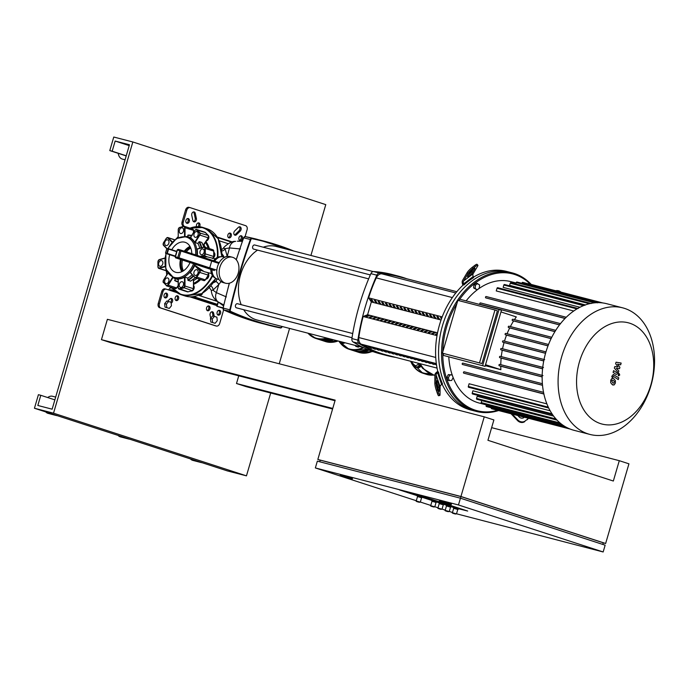 <?xml version="1.0" encoding="UTF-8"?>
<svg xmlns="http://www.w3.org/2000/svg" width="689" height="689" viewBox="0 0 689 689"><rect width="100%" height="100%" fill="white"/><g stroke="black" fill="none" stroke-linecap="round" stroke-linejoin="round"><path stroke-width="1.03" d="M221.901 253.638L223.598 256.041L223.339 256.911L224.709 257.264M221.927 255.498L223.598 256.041M214.434 280.931L216.148 281.491L213.168 282.843M216.906 278.924L216.148 281.491M232.408 257.247A13.427 9.629 104.5 0 0 219.886 267.272A13.427 9.629 104.5 0 0 225.691 283.248A13.427 9.629 104.5 0 0 238.213 273.223A13.427 9.629 104.5 0 0 232.408 257.247L230.023 256.627A13.427 9.629 104.5 0 0 217.5 266.652A13.427 9.629 104.5 0 0 223.305 282.628M180.673 250.029L211.351 259.994L211.721 261.002L209.74 267.788L208.845 268.46L214.374 270.527M218.956 279.501L217.586 279.148A11.489 8.234 -75.5 0 1 211.988 269.718M214.675 261.122A11.489 8.234 -75.5 0 1 223.331 256.902M175.402 256.868L175.411 256.833A0.887 0.637 104.5 0 0 175.764 257.875L206.192 267.754M219.36 262.707L180.656 250.021A0.887 0.611 108 0 1 180.974 251.02L179.777 250.667A0.887 0.637 -75.5 0 1 180.63 250.012L178.218 249.392A0.887 0.637 104.5 0 0 177.392 250.047L177.383 250.09M202.91 248.962A2.971 2.067 -72 0 0 200.094 251.235A2.971 2.067 -72 0 0 201.162 254.637A2.971 2.067 -72 0 0 201.248 254.654A2.971 2.067 -72 0 0 204.065 252.389A2.971 2.067 -72 0 0 202.997 248.987A2.971 2.067 -72 0 0 202.91 248.962M198.01 270.923A2.971 2.067 -72 0 0 196.925 269.743A2.971 2.067 -72 0 0 194.505 270.949A2.971 2.067 -72 0 0 194.005 274.213A2.971 2.067 -72 0 0 195.09 275.393A2.971 2.067 -72 0 0 197.51 274.188A2.971 2.067 -72 0 0 198.01 270.923M183.395 285.091A2.971 2.067 -72 0 0 182.309 281.749A2.971 2.067 -72 0 0 179.39 284.057A2.971 2.067 -72 0 0 180.475 287.399A2.971 2.067 -72 0 0 183.395 285.091M167.616 283.179A2.971 2.067 -72 0 0 168.951 280.242A2.971 2.067 -72 0 0 167.703 277.977A2.971 2.067 -72 0 0 165.954 278.416A2.971 2.067 -72 0 0 164.619 281.345A2.971 2.067 -72 0 0 165.868 283.618A2.971 2.067 -72 0 0 167.616 283.179M159.917 266.29A2.971 2.067 -72 0 0 162.733 264.025A2.971 2.067 -72 0 0 161.665 260.623A2.971 2.067 -72 0 0 161.588 260.597A2.971 2.067 -72 0 0 158.763 262.871A2.971 2.067 -72 0 0 159.831 266.273A2.971 2.067 -72 0 0 159.917 266.29M164.817 244.337A2.971 2.067 -72 0 0 165.903 245.508A2.971 2.067 -72 0 0 168.323 244.311A2.971 2.067 -72 0 0 168.831 241.038A2.971 2.067 -72 0 0 167.737 239.867A2.971 2.067 -72 0 0 165.326 241.064A2.971 2.067 -72 0 0 164.817 244.337M179.433 230.16A2.971 2.067 -72 0 0 180.527 233.502A2.971 2.067 -72 0 0 183.446 231.203A2.971 2.067 -72 0 0 182.361 227.861A2.971 2.067 -72 0 0 179.433 230.16M195.22 232.081A2.971 2.067 -72 0 0 193.876 235.009A2.971 2.067 -72 0 0 195.125 237.283A2.971 2.067 -72 0 0 196.873 236.844A2.971 2.067 -72 0 0 198.217 233.907A2.971 2.067 -72 0 0 196.959 231.633A2.971 2.067 -72 0 0 195.22 232.081M169.675 254.715A15.709 10.938 -72 0 0 175.48 272.215A15.709 10.938 -72 0 0 175.919 272.344A15.709 10.938 -72 0 0 190.043 262.509M191.809 253.647A15.709 10.938 -72 0 0 185.177 242.339A15.709 10.938 -72 0 0 184.738 242.209A15.709 10.938 -72 0 0 171.759 249.737M215.623 278.235A11.127 7.984 -75.5 0 1 210.817 269.321M213.573 260.743A11.127 7.984 -75.5 0 1 221.178 256.756M201.955 256.945L207.208 256.842L215.287 258.84M194.996 263.474L194.703 265.515A21.91 15.261 108 0 1 190.319 272.465L195.056 277.624A1.766 1.232 108 0 0 195.426 277.856A1.766 1.232 108 0 0 196.882 277.107L196.46 276.849L199.388 272.215L199.81 272.474L196.882 277.107L205.322 279.855L208.25 275.221A1.766 1.232 -72 0 0 208.25 272.835L208.095 272.672M204.177 271.655L194.884 265.299M191.645 235.509A24.21 16.863 108 0 0 188.054 235.087L187.804 236.672M203.772 247.075A24.21 16.863 -72 0 0 201.756 242.416L199.336 241.641L197.889 243.475A21.91 15.261 108 0 1 199.75 248.204M175.6 278.778L174.687 280.216A23.857 16.614 -72 0 0 178.184 281.594M178.184 279.596A21.91 15.261 108 0 1 177.659 279.45L174.162 278.313A21.91 15.261 108 0 0 174.782 278.494A0.887 0.637 -75.5 0 1 174.429 277.452A21.023 14.641 -72 0 0 193.583 263.663M192.171 274.696A21.91 15.261 108 0 1 187.77 278.08L188.011 280.397L190.629 281.06M200.215 256.377L203.755 255.378A1.412 0.982 -72 0 0 204.788 253.741L204.797 248.35A1.412 0.982 -72 0 0 203.763 247.299L197.132 249.16A21.91 15.261 108 0 1 197.33 255.438M194.686 242.166L195.194 242.588M199.422 234.82A1.412 0.982 -72 0 0 199.422 232.916L196.503 229.928A1.412 0.982 -72 0 0 195.047 230.341L190.345 237.774A21.91 15.261 108 0 1 194.729 242.252L199.422 234.82L199.844 235.087L195.116 242.58L197.889 243.475M185.065 277.219L184.411 277.305M178.279 279.071L178.27 287.64A1.412 0.982 -72 0 0 179.321 288.691L183.455 287.528A1.412 0.982 -72 0 0 184.488 285.892L184.497 277.245A21.91 15.261 108 0 1 178.296 278.993L178.27 287.787A1.766 1.232 108 0 0 179.019 289.104L187.46 291.843A1.766 1.232 -72 0 0 188.002 291.852L192.136 290.689A1.766 1.232 -72 0 0 193.428 288.639L193.437 279.923L192.842 279.725M190.414 272.37L190.448 272.801L190.414 272.37M181.775 271.716A15.709 10.938 108 0 1 180.492 259.409M184.273 251.201A15.709 10.938 108 0 1 189.983 246.438M203.186 245.198L208.285 237.826A1.766 1.232 -72 0 0 208.285 235.44L205.374 232.46A1.766 1.232 -72 0 0 205.003 232.227L196.563 229.48A1.766 1.232 108 0 1 196.925 229.713L199.844 232.701A1.766 1.232 108 0 1 199.844 235.087L208.285 237.826L208.362 235.483L199.422 232.916M187.77 278.08L184.996 277.185L184.988 285.901A1.766 1.232 108 0 1 183.696 287.942L179.562 289.104A1.766 1.232 108 0 1 179.019 289.104L178.175 287.718L178.184 279.019M413.167 493.41L467.685 511.057L458.719 508.766L467.176 510.868L415.57 494.108L399.577 489.896L413.167 493.41M399.586 489.974L417.052 495.649L399.586 489.974M445.99 505.046L444.026 504.408L445.99 505.046M438.755 502.694L436.792 502.057L438.755 502.694M431.521 500.343L422.314 497.355L431.521 500.343M453.241 507.345L451.261 506.759L453.241 507.345M420.307 502.16L421.59 497.751L422.469 497.277L417.827 495.856L417.043 495.684L417.525 496.562L416.234 500.972C415.717 501.222 416.767 501.661 419.386 502.298L416.966 501.514L420.307 502.16L416.234 500.972M421.59 497.751L417.525 496.562M422.469 497.277L422.667 496.597L418.025 495.176L417.241 495.012L417.043 495.684M434.776 506.863L436.059 502.453L436.938 501.971L432.296 500.55L431.512 500.386L431.994 501.265L430.703 505.674C430.186 505.924 431.236 506.363 433.855 507.001L434.776 506.863L430.703 505.674M436.059 502.453L431.994 501.265M436.938 501.971L437.136 501.299L432.494 499.878L431.71 499.706L431.512 500.386M456.48 513.908L457.772 509.498L458.641 509.025L453.999 507.604L453.216 507.44L453.698 508.318L452.406 512.719C451.889 512.969 452.94 513.408 455.558 514.046L453.138 513.262L456.48 513.908L452.406 512.719M457.772 509.498L453.698 508.31M458.641 509.025L458.84 508.344L454.197 506.923L453.414 506.759L453.216 507.44M449.245 511.557L450.528 507.156L451.407 506.673L446.765 505.252L445.981 505.089L446.463 505.967L445.172 510.368C444.655 510.618 445.705 511.066 448.324 511.694L445.904 510.911L449.245 511.557L445.172 510.368M450.528 507.156L446.463 505.959M451.407 506.673L451.605 505.993L446.963 504.572L446.179 504.408L445.981 505.089M442.011 509.214L443.294 504.804L444.172 504.322L439.53 502.901L438.747 502.737L439.229 503.616L437.937 508.017C437.42 508.267 438.471 508.715 441.089 509.352L438.669 508.56L442.011 509.214L437.937 508.017M443.294 504.804L439.229 503.616M444.172 504.322L444.371 503.642L439.728 502.221L438.945 502.057L438.747 502.737M101.438 339.66L335.181 400.137L317.827 459.468L460.941 496.493L484.238 416.828L107.389 319.317L101.438 339.66L111.084 342.786L335.009 400.731M238.747 375.824L236.499 383.515L246.145 386.65L332.58 409.016M491.627 427.654L619.29 460.683L628.936 463.818L605.64 543.492L603.219 542.863M236.499 383.515L332.753 408.422M619.29 460.683L613.339 481.025L487.933 440.297L493.884 419.954L484.238 416.828M320.213 460.235L317.827 459.468M460.941 496.493L605.64 543.492M451.235 504.624L439.246 501.127L451.235 504.624L451.433 503.952L445.404 501.988L445.206 502.669M439.246 501.127L439.444 500.447L445.404 501.988M602.763 544.413L603.245 542.786L460.95 496.58L320.23 460.166L319.756 461.785M460.476 498.199L460.95 496.58M603.159 551.967L605.14 545.188L460.441 498.19L458.461 504.968L603.159 551.967L456.514 513.787M416.302 500.731L315.355 467.943L458.461 504.968M452.484 512.478L449.28 511.436M445.24 510.127L442.045 509.085M438.006 507.776L434.811 506.734M430.771 505.425L420.342 502.04M340.263 475.513L340.461 474.833L346.429 476.383L352.458 478.338L352.26 479.019L340.263 475.513L352.26 479.019M346.429 476.383L346.231 477.055M460.441 498.19L317.336 461.156L315.355 467.943M215.114 323.296L217.259 320.652L216.897 317.19L214.391 316.38L212.6 315.915L210.455 318.559L210.817 322.013L215.114 323.296L210.817 322.013M214.391 316.38L212.246 319.024L210.455 318.559M212.246 319.024L212.608 322.478M169.287 308.414L171.44 305.77L171.079 302.307L168.572 301.498L166.781 301.033L164.637 303.677L164.998 307.139L169.287 308.414L164.998 307.139M168.572 301.498L166.428 304.142L164.637 303.677M166.428 304.142L166.781 307.595M373.093 351.648L371.948 351.605M355.136 345.387L355.825 346.369L356.962 345.861M359.598 346.541L358.237 347.153L355.825 346.369M340.53 341.606L341.227 342.597L342.355 342.08M344.991 342.76L343.639 343.372L341.227 342.597M417.026 367.633A5.297 3.695 -72 0 0 417.172 367.685A5.297 3.695 -72 0 0 417.319 367.728A5.297 3.695 -72 0 0 420.901 366.298M415.226 366.626A5.297 3.695 -72 0 0 416.449 367.452A5.297 3.695 -72 0 0 416.595 367.495A5.297 3.695 -72 0 0 420.471 365.721M420.273 365.454L417.853 364.714L414.296 366.324L412.125 363.232L412.556 361.751M420.264 365.497L416.707 367.108L414.296 366.324M418.283 363.232L417.853 364.714M193.575 231.478A3.178 2.213 108 0 1 193.91 231.935M207.932 235.052A3.178 2.213 108 0 1 208.405 235.535M208.733 236.249A3.178 2.213 108 0 1 207.423 240.418A3.178 2.213 108 0 1 206.45 240.917M213.831 252.312A3.178 2.213 108 0 1 214.89 254.801A3.178 2.213 108 0 1 213.495 257.729M208.698 274.36A3.178 2.213 108 0 1 208.216 277.538A3.178 2.213 108 0 1 205.933 279.079M193.523 285.375A3.178 2.213 108 0 1 194.031 288.536A3.178 2.213 108 0 1 190.999 291.034M178.175 286.745A3.178 2.213 108 0 1 178.167 286.753A3.178 2.213 108 0 1 177.194 287.253M205.959 241.693A25.088 17.475 108 0 1 209.318 248.591M200.663 279.562A25.088 17.475 108 0 1 193.523 284.393M205.425 242.537A24.382 16.984 108 0 1 208.181 248.221M199.595 279.209A24.382 16.984 108 0 1 193.531 283.36M183.403 270.829A14.581 10.154 108 0 1 182.447 260.046M186.323 251.864A14.581 10.154 108 0 1 190.775 248.118M182.663 271.268A14.581 10.154 108 0 1 181.241 259.658M185.117 251.476A14.581 10.154 108 0 1 190.44 247.325M613.899 383.17L614.364 381.577L613.391 380.474L612.185 380.164L611.754 380.819L612.693 382.86L613.899 383.17L612.693 382.86M613.391 380.474L612.185 380.164M615.406 380.672L613.899 378.769L611.918 378.407L610.747 380.164L610.669 382.662L612.194 384.574L614.166 384.927L615.346 383.153L615.406 380.672M613.933 374.704L612.065 375.875L611.78 376.849L612.728 377.469L613.503 376.461L618.291 379.579L618.791 377.865L613.081 374.42M612.917 376.805L613.503 376.461M618.688 375.824L619.73 375.023L619.299 373.739L618.257 374.54L618.722 375.832L618.24 375.703M616.319 374.42L618.179 373.24L618.843 370.966L616.328 368.271L619.514 368.667L619.911 367.332L617.542 364.128L620.643 364.825L621.159 363.06L616.061 362.199L615.621 363.697L618.024 366.961L614.786 366.565L614.347 368.064L617.482 371.776L617.327 372.31L616.741 372.654L613.598 370.622L613.089 372.336L616.19 374.454M617.327 372.31L616.741 372.654M449.28 380.578L447.755 380.182L446.825 377.451L448.289 374.618L452.199 374.902L453.129 377.624L451.665 380.466L449.28 380.578L448.35 377.848L449.814 375.014L452.199 374.902M446.825 377.451L448.35 377.848M448.289 374.618L449.814 375.014M477.072 289.854L473.627 287.95L473.937 284.738L476.159 283.033L479.604 284.945L479.294 288.157L477.072 289.854L475.16 288.346L475.462 285.134L477.684 283.429M473.937 284.738L475.462 285.134M473.627 287.95L475.16 288.346M442.097 384.126A71.561 51.305 104.5 0 0 468.305 409.275A71.561 51.305 104.5 0 0 470.449 409.903L476.418 411.445A71.561 51.305 104.5 0 0 498.586 410.549M471.285 410.041A71.561 51.305 104.5 0 0 473.429 410.67A71.561 51.305 104.5 0 1 471.285 410.041A71.561 51.305 104.5 0 1 442.097 327.034A71.561 51.305 104.5 0 1 509.283 272.112A71.561 51.305 104.5 0 0 442.097 327.034A71.561 51.305 104.5 0 0 471.285 410.041M560.949 292.119A5.297 4.616 -179.5 0 0 555.635 290.741M557.479 291.223A5.297 4.616 0.5 0 1 559.477 291.74M531.219 284.428A71.561 51.305 104.5 0 0 514.416 273.516A71.561 51.305 104.5 0 0 512.263 272.887L506.303 271.345A71.561 51.305 104.5 0 0 473.403 277.193M463.921 284.996L463.559 283.92L473.179 276.547L473.55 277.624A71.561 51.305 104.5 0 0 463.921 284.996L463.327 284.841A71.561 51.305 104.5 0 0 437.877 371.862L438.471 372.017A71.561 51.305 104.5 0 0 442.493 383.825L441.615 384.496L437.601 372.689A5.297 2.498 -18.8 0 0 436.094 374.919L436.025 382.912L434.828 383.222A5.297 0.758 75.6 0 0 436.309 390.258L437.506 389.948A5.297 0.758 -104.4 0 1 436.025 382.912M473.179 276.547A5.297 2.722 52.5 0 1 473.162 273.688L463.542 281.06A5.297 2.722 -127.5 0 0 463.559 283.92M463.542 281.06L468.029 273.481A5.297 0.922 -43.5 0 1 473.102 268.236L472.249 267.341A5.297 0.922 136.5 0 0 467.176 272.586L468.029 273.481M462.913 285.229L462.569 284.221A7.071 3.634 52.5 0 1 462.552 280.414L467.176 272.586M467.753 276.16L469.941 272.456A3.531 0.611 -43.5 0 1 472.637 269.528A3.531 0.611 -43.5 0 1 474.91 268.185A3.531 0.611 -43.5 0 1 474.755 268.77L472.568 272.474A3.531 0.611 -43.5 0 1 469.872 275.402A3.531 0.611 -43.5 0 1 467.598 276.754A3.531 0.611 -43.5 0 1 467.753 276.16M468.451 274.989A3.531 0.611 136.5 0 0 471.724 271.578L473.214 269.046M472.249 267.341L474.661 265.498L475.505 266.393A5.297 0.922 -43.5 0 1 477.882 265.222A5.297 0.922 -43.5 0 1 477.649 266.1L473.162 273.688M477.882 265.222L477.038 264.326A5.297 0.922 136.5 0 0 474.661 265.498M475.505 266.393L473.102 268.236M434.828 383.222L434.897 374.971A7.071 3.333 161.2 0 1 436.904 372L437.756 371.354M524.303 417.198A3.531 2.971 -149.4 0 1 519.101 416.897L517.784 415.51M527.163 419.765A5.297 4.453 30.6 0 0 528.127 418.679L528.377 418.257A5.297 4.453 -149.4 0 1 527.507 419.179L525.096 421.022A5.297 4.453 -149.4 0 1 517.895 420.006L517.551 420.583A5.297 4.453 30.6 0 0 524.751 421.608M511.083 413.779L517.551 420.583M512.271 414.089L517.895 420.006M525.096 421.022L527.507 419.179M436.094 374.919L440.107 386.718A5.297 2.498 161.2 0 1 441.615 384.496M440.107 386.718L440.038 394.719A5.297 0.758 -104.4 0 1 439.849 395.426A5.297 0.758 -104.4 0 1 438.514 392.902L437.317 393.212A5.297 0.758 75.6 0 0 438.652 395.736L439.849 395.426M439.082 386.994L439.048 390.896A3.531 0.508 -104.4 0 1 438.919 391.369A3.531 0.508 -104.4 0 1 437.782 388.906A3.531 0.508 -104.4 0 1 437.033 384.996L437.067 381.095A3.531 0.508 -104.4 0 1 437.196 380.621A3.531 0.508 -104.4 0 1 438.333 383.084A3.531 0.508 -104.4 0 1 439.082 386.994L437.885 387.304A3.531 0.508 75.6 0 0 437.05 383.11M437.868 389.19L437.885 387.304M437.317 393.212L436.309 390.258M437.601 372.689L438.471 372.017M437.506 389.948L438.514 392.902M589.939 434.432L574.015 430.306A65.377 46.869 -75.5 0 1 572.051 429.738A65.377 46.869 -75.5 0 1 545.378 353.896A65.377 46.869 -75.5 0 1 606.768 303.728L622.692 307.845A65.377 46.869 -75.5 0 1 624.656 308.422A65.377 46.869 -75.5 0 1 651.329 384.255A65.377 46.869 -75.5 0 1 589.939 434.432A65.377 46.869 -75.5 0 1 587.975 433.855A65.377 46.869 -75.5 0 1 561.311 358.022A65.377 46.869 -75.5 0 1 622.692 307.845M600.472 423.597A52.304 37.499 -75.5 0 1 579.449 361.828A52.304 37.499 -75.5 0 1 629.815 323.244A52.304 37.499 -75.5 0 1 650.838 385.013A52.304 37.499 -75.5 0 1 600.472 423.597M516.147 283.015L510.652 281.594A62.725 44.966 104.5 0 0 466.126 300.86M448.789 356.962A62.725 44.966 104.5 0 0 452.173 374.894M452.811 376.676A62.725 44.966 104.5 0 0 477.339 402.497A62.725 44.966 104.5 0 0 479.225 403.048L486.374 404.891M560.071 422.986L481.189 402.574L481.749 400.645L557.031 420.126M555.98 418.981L476.538 398.431L477.15 396.321L553.637 416.113M551.992 413.779L472.223 393.135L472.904 390.792L550.158 410.782M548.298 407.156L468.313 386.46L469.106 383.756L546.885 403.875M543.897 394.013L463.783 373.162A0.706 0.508 -75.5 0 1 464.179 371.802L543.543 392.342L464.179 371.802M542.527 385.315L462.474 364.49A0.706 0.508 -75.5 0 1 462.87 363.137L542.389 383.713L462.844 363.129M542.148 376.943L500.782 366.238A62.725 44.966 104.5 0 0 500.877 369.709L485.254 365.661M500.963 311.936L516.311 316.923A62.725 44.966 104.5 0 0 514.433 319.644M559.502 324.907L480.078 304.28A0.706 0.508 104.5 0 1 480.474 302.927L560.501 323.632L480.457 302.919M565.023 318.473L485.797 297.898A0.706 0.508 104.5 0 1 486.167 296.537A0.706 0.508 104.5 0 0 486.167 296.537L566.246 317.259L486.167 296.537M573.756 310.997L496.244 290.939L497.036 288.235A0.706 0.508 -75.5 0 1 497.691 287.709L578.157 308.526M579.966 307.26L503.151 287.382L503.831 285.031A0.706 0.508 -75.5 0 1 504.494 284.505L584.952 305.322M585.374 304.926L509.61 285.324L510.23 283.222A0.706 0.508 -75.5 0 1 510.885 282.697L591.343 303.513M485.056 366.341L443.122 355.335L485.056 366.341L501.48 310.171L459.546 299.164L459.098 300.705M481.947 363.559L497.38 310.773L494.969 309.99L457.832 300.378L442.398 353.164L481.947 363.559L442.398 353.164M485.53 364.722L500.877 369.709M542.174 375.393L499.68 364.395A0.706 0.508 104.5 0 0 499.284 365.756L500.782 366.238M542.751 367.332L500.171 356.316A0.706 0.508 104.5 0 0 499.775 357.669L501.144 358.116A62.725 44.966 104.5 0 0 500.791 364.688M544.026 359.503L501.377 348.47A0.706 0.508 104.5 0 0 500.972 349.823L502.255 350.236A62.725 44.966 104.5 0 0 501.299 356.609M503.228 340.831L545.964 351.89L503.246 340.831A0.706 0.508 104.5 0 0 502.849 342.192L504.055 342.579A62.725 44.966 104.5 0 0 502.548 348.772M505.752 333.407L548.539 344.483L505.778 333.416A0.706 0.508 104.5 0 0 505.381 334.768L506.536 335.147A62.725 44.966 104.5 0 0 504.477 341.15M508.947 326.207L551.786 337.291L508.973 326.207A0.706 0.508 104.5 0 0 508.577 327.568L509.696 327.93A62.725 44.966 104.5 0 0 507.087 333.752M512.866 319.231L555.739 330.332L512.883 319.24A0.706 0.508 104.5 0 0 512.487 320.6L513.598 320.953A62.725 44.966 104.5 0 0 510.385 326.577M479.535 362.776L494.969 309.99M499.069 309.387L482.644 365.558M443.638 353.569L443.122 355.335M551.105 338.643L509.696 327.93M547.996 345.878L506.536 335.147M545.542 353.319L504.055 342.579M543.733 360.967L502.255 350.236M542.587 368.839L501.144 358.116M554.921 331.65L513.598 320.953M486.434 404.693L486.133 405.718A0.706 0.508 104.5 0 0 486.434 406.553L566.143 427.18M468.313 386.46A0.706 0.508 104.5 0 0 468.615 387.296L548.711 408.026M472.223 393.135A0.706 0.508 104.5 0 0 472.525 393.979L552.612 414.7M476.538 398.431A0.706 0.508 104.5 0 0 476.84 399.267L556.901 419.98M481.189 402.574A0.706 0.508 104.5 0 0 481.49 403.418L561.457 424.105M491.378 407.836L491.352 407.914A0.706 0.508 104.5 0 0 491.653 408.749L570.199 429.075M515.863 283.98L516.285 282.55A0.706 0.508 -75.5 0 1 516.939 282.025M521.926 283.308L522.047 282.886A0.706 0.508 -75.5 0 1 522.71 282.361L601.824 302.833M602.832 302.953L528.196 283.644A0.706 0.508 104.5 0 0 527.869 283.696M512.263 272.887A71.561 51.305 104.5 0 0 445.077 327.809A71.561 51.305 104.5 0 0 474.265 410.816A71.561 51.305 104.5 0 0 476.418 411.445M459.778 299.215A70.674 50.667 -75.5 0 1 514.761 274.515A70.674 50.667 -75.5 0 1 530.289 284.187M497.656 410.308A70.674 50.667 -75.5 0 1 475.109 410.119A70.674 50.667 -75.5 0 1 442.786 353.293M442.803 351.778A70.674 50.667 -75.5 0 1 456.902 303.573M458.796 300.628A70.674 50.667 -75.5 0 1 459.356 299.818M368.606 297.855A124.959 89.587 -75.5 0 1 376.272 277.882A7.071 5.064 -75.5 0 1 381.732 273.817A178.46 127.939 -75.5 0 1 398.044 276.504L456.816 291.714M437.059 368.09L386.71 355.059A178.46 127.939 -75.5 0 1 361.165 344.156A7.071 5.064 -75.5 0 1 358.823 337.558A124.959 89.587 -75.5 0 1 363.155 316.501L437.015 335.612L363.12 316.492L367.599 314.727L371.337 301.954L441.063 319.997M429.359 363.241L430.556 363.551A178.46 127.939 -75.5 0 1 428.282 362.276L427.094 361.966A178.46 127.939 104.5 0 0 429.359 363.241L429.454 362.939M392.635 353.733L393.824 354.043A178.46 127.939 -75.5 0 1 391.559 352.777L390.362 352.467A178.46 127.939 104.5 0 0 392.635 353.733L392.721 353.44M436.481 364.662A178.46 127.939 -75.5 0 1 435.629 364.18L434.44 363.87A178.46 127.939 104.5 0 0 436.533 365.049M425.69 362.293L426.879 362.595A178.46 127.939 -75.5 0 1 424.613 361.329L423.416 361.019A178.46 127.939 104.5 0 0 425.69 362.293L425.776 361.992M418.344 360.39L419.532 360.7A178.46 127.939 -75.5 0 1 417.267 359.425L416.07 359.115A178.46 127.939 104.5 0 0 418.344 360.39L418.43 360.089M414.675 359.443L415.863 359.744A178.46 127.939 -75.5 0 1 413.589 358.478L412.401 358.168A178.46 127.939 104.5 0 0 414.675 359.443L414.761 359.141M399.982 355.636L401.17 355.946A178.46 127.939 -75.5 0 1 398.905 354.671L397.708 354.37A178.46 127.939 104.5 0 0 399.982 355.636L400.068 355.335M403.651 356.583L404.848 356.893A178.46 127.939 -75.5 0 1 402.574 355.627L401.386 355.317A178.46 127.939 104.5 0 0 403.651 356.583L403.737 356.291M374.265 348.987L375.462 349.297A178.46 127.939 -75.5 0 1 373.188 348.023L372 347.712A178.46 127.939 104.5 0 0 374.265 348.987L374.351 348.686M381.611 350.882L382.808 351.192A178.46 127.939 -75.5 0 1 380.535 349.926L379.346 349.616A178.46 127.939 104.5 0 0 381.611 350.882L381.697 350.589M407.328 357.539L408.517 357.849A178.46 127.939 -75.5 0 1 406.252 356.575L405.054 356.265A178.46 127.939 104.5 0 0 407.328 357.539L407.414 357.238M396.304 354.689L397.501 354.999A178.46 127.939 -75.5 0 1 395.228 353.724L394.039 353.414A178.46 127.939 104.5 0 0 396.304 354.689L396.39 354.387M377.942 349.934L379.131 350.245A178.46 127.939 -75.5 0 1 376.866 348.97L375.669 348.668A178.46 127.939 104.5 0 0 377.942 349.934L378.028 349.633M384.212 350.873L383.015 350.563A178.46 127.939 104.5 0 0 385.289 351.838L386.477 352.148A178.46 127.939 -75.5 0 1 384.212 350.873M366.918 347.084L368.115 347.394A178.46 127.939 -75.5 0 1 365.842 346.119L364.653 345.818A178.46 127.939 104.5 0 0 366.918 347.084L367.004 346.782M410.997 358.487L412.186 358.797A178.46 127.939 -75.5 0 1 409.921 357.531L408.732 357.221A178.46 127.939 104.5 0 0 410.997 358.487L411.083 358.185M433.036 364.188L434.225 364.498A178.46 127.939 -75.5 0 1 431.96 363.232L430.763 362.922A178.46 127.939 104.5 0 0 433.036 364.188L433.123 363.895M422.012 361.337L423.21 361.647A178.46 127.939 -75.5 0 1 420.936 360.381L419.747 360.071A178.46 127.939 104.5 0 0 422.012 361.337L422.107 361.036M370.596 348.031L371.784 348.341A178.46 127.939 -75.5 0 1 369.519 347.075L368.322 346.765A178.46 127.939 104.5 0 0 370.596 348.031L370.682 347.738M387.881 351.821L386.693 351.519A178.46 127.939 104.5 0 0 388.958 352.785L390.155 353.095A178.46 127.939 -75.5 0 1 387.881 351.821M427.206 315.846L425.828 313.788L427.025 314.098L428.403 316.156L427.206 315.846L427.507 314.821M423.184 329.6L424.381 329.91L422.142 330.789L420.953 330.479L423.184 329.6L422.934 330.479M372.112 301.593L370.734 299.534L371.922 299.844L373.309 301.894L372.112 301.593L372.413 300.568M368.09 315.338L369.287 315.648L367.048 316.535L365.85 316.225L368.09 315.338L367.831 316.225M375.789 302.54L374.411 300.482L375.6 300.792L376.978 302.85L375.789 302.54L376.082 301.515M371.767 316.294L372.956 316.604L370.716 317.483L369.528 317.173L371.767 316.294L371.509 317.173M379.458 303.487L378.08 301.438L379.269 301.739L380.655 303.797L379.458 303.487L379.76 302.471M375.436 317.241L376.633 317.551L374.394 318.43L373.197 318.12L375.436 317.241L375.178 318.12M383.136 304.443L381.749 302.385L382.946 302.695L384.324 304.753L383.136 304.443L383.428 303.418M379.114 318.197L380.302 318.499L378.063 319.386L376.874 319.076L379.114 318.197L378.855 319.076M386.805 305.391L385.427 303.332L386.615 303.642L388.002 305.701L386.805 305.391L387.106 304.366M382.783 319.145L383.98 319.455L381.74 320.333L380.543 320.023L382.783 319.145L382.524 320.023M390.482 306.338L389.096 304.288L390.293 304.598L391.671 306.648L390.482 306.338L390.775 305.322M386.46 320.092L387.649 320.402L385.409 321.281L384.221 320.971L386.46 320.092L386.202 320.971M394.151 307.294L392.773 305.236L393.962 305.546L395.348 307.604L394.151 307.294L394.452 306.269M390.129 321.048L391.326 321.35L389.087 322.237L387.89 321.927L390.129 321.048L389.871 321.927M397.829 308.241L396.442 306.183L397.639 306.493L399.017 308.551L397.829 308.241L398.121 307.216M393.807 321.996L394.995 322.306L392.756 323.184L391.567 322.874L393.807 321.996L393.548 322.874M401.498 309.189L400.12 307.139L401.308 307.449L402.686 309.499L401.498 309.189L401.799 308.172M397.475 322.943L398.673 323.253L396.433 324.131L395.236 323.83L397.475 322.943L397.217 323.821M405.175 310.145L403.788 308.086L404.986 308.396L406.364 310.455L405.175 310.145L405.468 309.12M401.153 323.899L402.342 324.2L400.102 325.087L398.914 324.777L401.153 323.899L400.895 324.777M408.844 311.092L407.466 309.034L408.655 309.344L410.033 311.402L408.844 311.092L409.145 310.067M404.822 324.846L406.019 325.156L403.78 326.035L402.583 325.725L404.822 324.846L404.564 325.725M412.513 312.039L411.135 309.99L412.332 310.3L413.71 312.35L412.513 312.039L412.814 311.023M408.499 325.794L409.688 326.104L407.449 326.982L406.26 326.681L408.499 325.794L408.241 326.672M423.537 314.899L422.159 312.84L423.347 313.151L424.725 315.2L423.537 314.899L423.838 313.874M419.515 328.644L420.703 328.954L418.473 329.833L417.276 329.531L419.515 328.644L419.257 329.523M416.19 312.995L414.812 310.937L416.001 311.247L417.379 313.306L416.19 312.995L416.492 311.971M412.168 326.75L413.357 327.06L411.126 327.938L409.929 327.628L412.168 326.75L411.91 327.628M430.883 316.794L429.505 314.744L430.694 315.045L432.072 317.104L430.883 316.794L431.185 315.777M426.861 330.548L428.05 330.858L425.819 331.736L424.622 331.426L426.861 330.548L426.603 331.426M434.552 317.75L433.174 315.691L434.371 316.001L435.749 318.051L434.552 317.75L434.854 316.725M430.53 331.495L431.727 331.805L429.488 332.692L428.3 332.382L430.53 331.495L430.281 332.374M419.859 313.943L418.481 311.893L419.679 312.195L421.057 314.253L419.859 313.943L420.161 312.918M415.837 327.697L417.034 328.007L414.795 328.886L413.607 328.575L415.837 327.697L415.588 328.575M441.434 318.955L440.521 317.595L441.778 317.999M437.231 334.432L435.637 334.277L437.386 333.597M438.23 318.697L436.852 316.639L438.04 316.949L439.418 319.007L438.23 318.697L438.531 317.672M434.208 332.451L435.396 332.761L433.157 333.64L431.969 333.33L434.208 332.451L433.949 333.33M367.599 314.727L437.541 332.83M371.337 301.954L368.572 297.846L442.2 316.897M397.897 276.005L391.938 274.455A187.399 134.355 104.5 0 0 373.61 271.552A3.531 2.532 104.5 0 0 370.88 273.645A187.399 134.355 104.5 0 0 351.89 338.575A3.531 2.532 104.5 0 0 353.035 341.925A187.399 134.355 104.5 0 0 380.888 354.017L386.856 355.558A187.399 134.355 -75.5 0 1 358.995 343.466A3.531 2.532 -75.5 0 1 357.858 340.116A187.399 134.355 -75.5 0 1 376.84 275.187A3.531 2.532 -75.5 0 1 379.57 273.094A187.399 134.355 -75.5 0 1 397.897 276.005A187.399 134.355 -75.5 0 1 406.794 278.769M395.968 357.453A187.399 134.355 -75.5 0 1 386.856 355.558M352.725 333.536L237.498 303.728A2.119 1.516 104.5 0 0 235.517 305.305A2.119 1.516 104.5 0 0 236.43 307.828L352.019 337.739M254.732 245.008A2.119 1.516 104.5 0 0 254.672 244.991A2.119 1.516 104.5 0 0 252.682 246.619A2.119 1.516 104.5 0 0 253.543 249.082A2.119 1.516 104.5 0 0 253.612 249.099A2.119 1.516 104.5 0 0 253.673 249.117M241.193 304.684A37.99 27.233 -75.5 0 1 240.521 274.773A37.99 27.233 -75.5 0 1 257.548 250.116M263.258 247.213A37.99 27.233 -75.5 0 1 275.962 246.421L373.18 271.578M362.853 347.385L256.928 319.972A37.99 27.233 -75.5 0 1 243.708 309.714M223.003 308.259L216.828 306.243L223.038 307.837L223.296 306.949M224.166 257.118A3.531 2.007 170.3 0 0 227.12 255.963L225.062 248.643A3.531 3.212 -30.4 0 1 221.729 250.968M227.198 256.489L229.463 247.945L225.062 248.643L223.667 248.1L221.574 249.668M216.01 281.56A3.531 1.843 -138.7 0 1 218.74 284.635L221.04 281.586M210.688 286.047A3.531 3.152 -122 0 1 212.918 290.172L218.74 284.635L216.389 292.653L212.918 290.172L211.29 290.379L208.845 286.917M240.375 248.944L229.463 247.945A8.836 7.14 -97.7 0 1 235.311 241.4A8.836 7.14 -97.7 0 1 235.681 241.365L235.311 241.4C230.41 240.754 222.116 248.531 223.667 248.1M211.29 290.379C211.635 294.866 213.556 298.44 217.044 301.102L218 301.825A8.836 7.252 -54.2 0 1 216.389 292.653L226.354 296.907M218 301.825L223.761 304.96M242.339 241.331L237.335 241.193L242.45 240.995M231.263 236.034A2.472 1.774 -75.5 0 1 228.955 237.886A2.472 1.774 -75.5 0 1 227.887 234.94A2.472 1.774 -75.5 0 1 230.195 233.097A2.472 1.774 -75.5 0 1 231.263 236.034M228.395 237.576A2.472 1.774 104.5 0 0 230.066 235.724A2.472 1.774 104.5 0 0 229.558 233.089M196.563 226.672A2.472 1.774 -75.5 0 1 196.529 224.76A2.472 1.774 -75.5 0 1 198.837 222.909A2.472 1.774 -75.5 0 1 199.905 225.854A2.472 1.774 -75.5 0 1 199.5 226.75M198.148 226.655A2.472 1.774 104.5 0 0 198.716 225.544A2.472 1.774 104.5 0 0 198.208 222.909M178.589 298.742A2.472 1.774 -75.5 0 1 176.289 300.593A2.472 1.774 -75.5 0 1 175.213 297.648A2.472 1.774 -75.5 0 1 177.521 295.796A2.472 1.774 -75.5 0 1 178.589 298.742M175.729 300.283A2.472 1.774 104.5 0 0 177.4 298.432A2.472 1.774 104.5 0 0 176.892 295.796M209.947 308.922A2.472 1.774 -75.5 0 1 207.639 310.773A2.472 1.774 -75.5 0 1 206.571 307.828A2.472 1.774 -75.5 0 1 208.879 305.985A2.472 1.774 -75.5 0 1 209.947 308.922M207.079 310.472A2.472 1.774 104.5 0 0 208.75 308.62A2.472 1.774 104.5 0 0 208.242 305.976M238.98 237.619A2.472 1.774 -75.5 0 1 241.288 235.767A2.472 1.774 -75.5 0 1 242.356 238.713A2.472 1.774 -75.5 0 1 240.056 240.564A2.472 1.774 -75.5 0 1 238.98 237.619M239.496 240.254A2.472 1.774 104.5 0 0 241.167 238.403A2.472 1.774 104.5 0 0 240.659 235.767M217.173 312.203A2.472 1.774 -75.5 0 1 219.481 310.351A2.472 1.774 -75.5 0 1 220.549 313.297A2.472 1.774 -75.5 0 1 218.241 315.149A2.472 1.774 -75.5 0 1 217.173 312.203M217.681 314.839A2.472 1.774 104.5 0 0 219.36 312.987A2.472 1.774 104.5 0 0 218.844 310.351M167.496 296.063A2.472 1.774 -75.5 0 1 165.188 297.915A2.472 1.774 -75.5 0 1 164.12 294.97A2.472 1.774 -75.5 0 1 166.419 293.126A2.472 1.774 -75.5 0 1 167.496 296.063M164.628 297.614A2.472 1.774 104.5 0 0 166.299 295.762A2.472 1.774 104.5 0 0 165.791 293.118M189.303 221.479A2.472 1.774 -75.5 0 1 186.995 223.331A2.472 1.774 -75.5 0 1 185.927 220.385A2.472 1.774 -75.5 0 1 188.235 218.542A2.472 1.774 -75.5 0 1 189.303 221.479M186.435 223.029A2.472 1.774 104.5 0 0 188.114 221.178A2.472 1.774 104.5 0 0 187.597 218.534M245.103 236.568L247.067 229.85A3.531 2.532 -75.5 0 0 245.646 225.673L190.173 207.656A3.531 2.532 -75.5 0 0 190.069 207.63L188.881 207.32A3.531 2.532 104.5 0 0 185.582 209.956L182.06 221.996A3.531 2.532 104.5 0 0 183.481 226.164L183.851 226.259M189.966 207.604L188.984 207.355A3.531 2.532 104.5 0 0 188.881 207.32M193.454 221.591A2.472 1.774 104.5 0 0 195.202 218.18L194.083 212.987A2.472 1.774 104.5 0 0 193.497 211.911M234.458 234.906A2.472 1.774 104.5 0 0 235.354 234.389L239.057 230.763A2.472 1.774 104.5 0 0 239.316 226.793M184.316 226.319A3.531 2.532 -75.5 0 1 183.257 222.297L186.771 210.266A3.531 2.532 -75.5 0 1 190.069 207.63M223.408 309.723A3.531 2.532 -75.5 0 1 223.219 311.385L219.705 323.417A3.531 2.532 -75.5 0 1 216.406 326.052A3.531 2.532 -75.5 0 1 216.303 326.026L160.83 308.009A3.531 2.532 -75.5 0 1 159.409 303.832L162.931 291.8A3.531 2.532 -75.5 0 1 166.23 289.165A3.531 2.532 -75.5 0 1 166.333 289.191L176.918 292.627M166.118 289.139L165.145 288.889A3.531 2.532 104.5 0 0 165.033 288.855A3.531 2.532 104.5 0 0 161.734 291.49L158.22 303.53A3.531 2.532 104.5 0 0 159.641 307.699L160.83 308.009M216.303 326.026L215.106 325.716A3.531 2.532 104.5 0 0 215.218 325.751A3.531 2.532 104.5 0 0 215.321 325.768M215.106 325.716L159.641 307.699M170.769 302.213A2.472 1.774 104.5 0 0 170.829 298.466M213.099 316.044L212.41 312.858A2.472 1.774 104.5 0 0 211.824 311.781M167.616 301.248L169.925 298.983A2.472 1.774 -75.5 0 1 171.458 298.475A2.472 1.774 -75.5 0 1 172.663 300.258A2.472 1.774 -75.5 0 1 171.759 302.747L171.182 303.315M210.731 318.215L210.076 315.192A2.472 1.774 -75.5 0 1 210.601 312.685A2.472 1.774 -75.5 0 1 212.462 311.79A2.472 1.774 -75.5 0 1 213.599 313.168L214.288 316.354M192.877 220.514L191.749 215.321A2.472 1.774 -75.5 0 1 192.274 212.815A2.472 1.774 -75.5 0 1 194.134 211.919A2.472 1.774 -75.5 0 1 195.271 213.297L196.399 218.491A2.472 1.774 -75.5 0 1 195.874 220.997A2.472 1.774 -75.5 0 1 194.014 221.892A2.472 1.774 -75.5 0 1 192.877 220.514M240.246 231.073L236.551 234.699A2.472 1.774 -75.5 0 1 235.018 235.216A2.472 1.774 -75.5 0 1 233.812 233.425A2.472 1.774 -75.5 0 1 234.716 230.936L238.42 227.31A2.472 1.774 -75.5 0 1 239.953 226.802A2.472 1.774 -75.5 0 1 241.15 228.584A2.472 1.774 -75.5 0 1 240.246 231.073L239.057 230.763M168.779 289.991A2.653 1.843 108 0 1 171.294 287.976L172.207 288.217M174.369 290.603L170.794 289.673A0.887 0.611 -72 0 0 169.95 290.37M55.671 397.097L52.528 396.278A8.836 6.33 104.5 0 0 47.687 397.544M118.232 153.337A8.836 6.33 104.5 0 0 122.453 159.116L125.062 159.796M190.414 458.908A8.836 6.33 104.5 0 0 192.799 460.381L201.154 462.543A8.836 6.33 104.5 0 0 202.032 462.681M199.819 461.957A8.836 6.33 104.5 0 0 201.154 462.543M118.06 435.405A8.836 6.33 104.5 0 0 120.454 436.878L128.8 439.039A8.836 6.33 104.5 0 0 129.678 439.177M127.465 438.462A8.836 6.33 104.5 0 0 128.8 439.039M45.715 411.91A8.836 6.33 104.5 0 0 48.101 413.383L56.446 415.545A8.836 6.33 104.5 0 0 57.333 415.682M55.12 414.967A8.836 6.33 104.5 0 0 56.446 415.545M53.527 413.185L34.45 408.25L38.412 394.694L40.797 395.305L37.826 405.476L52.14 409.18L129.463 144.742L115.149 141.047L112.178 151.21L109.792 150.598L113.763 137.033L132.839 141.968L53.527 413.185L246.464 475.849L270.691 393.006M279.234 363.783L289.578 328.42M310.911 255.464L325.776 204.633L132.839 141.968M109.792 150.598L126.199 155.921M112.178 151.21L126.233 155.783M115.149 141.047L129.213 145.612M40.797 395.305L54.862 399.87M34.45 408.25L227.387 470.914L246.464 475.849M206.252 267.771L214.434 270.544M211.394 260.011L219.205 262.655M208.845 268.46L178.15 258.496A0.887 0.637 -75.5 0 1 177.796 257.445L178.994 257.798A0.887 0.611 108 0 1 178.15 258.496L175.764 257.875A0.887 0.611 108 0 1 175.738 257.867L175.161 256.782L177.151 249.995L178.218 249.392A0.887 0.637 104.5 0 1 178.244 249.401L180.57 250.004M165.618 253.018L167.289 253.474L166.816 253.328L168.099 248.927L166.91 248.617L165.524 253.001L166.807 248.591L168.417 248.66L166.902 248.626M176.651 251.683L168.581 249.065L167.289 253.474L175.368 256.093M175.264 256.446L165.61 253.233M165.765 253.44L175.239 256.515L165.748 253.44M168.46 248.669L176.746 251.364L168.426 248.66M214.4 270.536L175.738 257.867A0.887 0.611 108 0 1 175.376 257.35M177.392 250.047L175.411 256.833L177.796 257.445L179.777 250.667L177.392 250.047M218.792 263.396L180.974 251.02L178.994 257.798L216.828 270.183M194.772 264.051A21.91 15.261 108 0 1 174.782 278.494M191.197 237.765L187.055 236.448A0.887 0.637 104.5 0 0 187.055 236.448A21.91 15.261 108 0 1 187.701 236.637A21.91 15.261 108 0 1 196.847 255.283M167.858 248.514L176.453 238.515L187.055 236.448A0.887 0.637 104.5 0 0 186.228 237.102A21.023 14.641 -72 0 0 168.116 248.574M195.624 254.887A21.023 14.641 -72 0 0 186.228 237.102M205.115 247.23A21.91 15.261 -72 0 0 203.91 244.948M193.531 280.492A21.91 15.261 -72 0 0 196.847 278.322M191.456 235.819A23.857 16.614 -72 0 0 187.804 235.354M199.336 241.641A24.21 16.863 108 0 1 201.713 247.652M201.231 247.79A23.857 16.614 -72 0 0 198.914 241.856M178.184 281.982A24.21 16.863 108 0 1 177.194 281.706A24.21 16.863 108 0 1 174.748 280.587M190.422 281.181A24.21 16.863 -72 0 0 195.142 277.719M193.557 276.117A24.21 16.863 108 0 1 188.011 280.397M187.77 279.975A23.857 16.614 -72 0 0 193.204 275.764M213.736 251.244L213.736 251.097A1.766 1.232 -72 0 0 212.987 249.78L204.547 247.041A1.766 1.232 108 0 1 205.296 248.359L205.288 253.75A1.766 1.232 108 0 1 203.996 255.791L201.007 256.635M213.719 256.635L213.736 251.097L204.797 248.35M213.693 256.859A1.412 0.982 108 0 1 213.461 257.583M212.961 258.237A1.766 1.232 -72 0 0 213.728 256.489L204.788 253.741M203.755 255.378L207.208 256.842M203.763 247.299L204.004 247.041A1.766 1.232 108 0 1 204.547 247.041L197.226 248.918M197.321 248.918L203.823 247.084M205.477 232.572L196.503 229.928M208.405 235.586L205.003 232.227M208.345 237.722L203.677 245.301M208.638 236.904A1.412 0.982 108 0 1 208.397 237.627M190.371 237.722L195.099 230.229A1.766 1.232 108 0 1 196.563 229.48L194.987 230.229L190.267 237.705M193.48 230.514L193.48 230.367A1.766 1.232 -72 0 0 192.739 229.049L184.299 226.311A1.766 1.232 108 0 1 185.04 227.628L185.031 236.112M193.48 232.615L193.48 230.367L184.54 227.62A1.412 0.982 -72 0 0 183.507 226.56L183.748 226.302A1.766 1.232 108 0 1 184.299 226.311L179.622 227.465L183.575 226.354M184.531 236.086L184.54 227.62M183.507 226.56L179.519 227.465L178.227 229.446L178.218 238.144M179.381 227.723A1.412 0.982 -72 0 0 178.339 229.368A1.766 1.232 108 0 1 178.356 229.144M178.589 228.421A1.766 1.232 108 0 1 179.424 227.542M172.035 242.304L167.832 237.998L168.254 237.791L172.336 241.968M167.832 237.998A1.412 0.982 -72 0 0 166.368 238.411L166.428 238.299A1.766 1.232 108 0 1 167.883 237.559A1.766 1.232 108 0 1 168.254 237.791L174.601 239.85M163.388 243.139A1.766 1.232 108 0 1 163.439 243.036L166.359 238.403L163.439 243.045A1.412 0.982 -72 0 0 163.439 244.948L166.781 248.677L163.431 245.275L163.388 242.933L166.307 238.299L167.883 237.559L174.705 239.772M163.379 245.172A1.766 1.232 108 0 1 163.155 243.863M163.439 244.948L166.876 248.471M164.912 258.237L159.073 259.874L164.938 258.039M159.073 259.874A1.412 0.982 -72 0 0 158.039 261.519L158.022 267.056A1.766 1.232 108 0 0 158.763 268.374A1.766 1.232 108 0 0 159.305 268.374L159.073 267.961L165.067 266.273M159.073 267.961A1.412 0.982 -72 0 1 158.039 266.901L158.039 261.519A1.766 1.232 108 0 1 158.057 261.295M158.289 260.571A1.766 1.232 108 0 1 159.125 259.693M165.153 266.729L159.305 268.374L166.376 270.674M176.711 287.821L178.175 285.504M174.825 288.441A1.766 1.232 -72 0 0 175.195 288.674A1.766 1.232 -72 0 0 176.651 287.924L168.211 285.186A1.766 1.232 108 0 1 166.755 285.935A1.766 1.232 108 0 1 166.385 285.702L166.273 285.582M163.353 280.526A1.766 1.232 108 0 1 163.405 280.432L167.849 273.387L163.405 280.44A1.412 0.982 -72 0 0 163.405 282.344L163.353 280.328L168.073 272.853M163.345 282.568A1.766 1.232 108 0 1 163.121 281.25M163.405 282.344L166.755 285.935L175.195 288.674L176.763 287.924L178.175 285.694M166.325 285.332A1.412 0.982 -72 0 0 167.789 284.919L168.211 285.186L172.87 277.796M167.789 284.919L172.422 277.572M179.321 288.691L188.097 291.852L192.231 290.689L183.455 287.528M184.488 285.892L193.523 288.708L193.531 280.018M193.42 288.786L192.326 290.612M193.394 289.01A1.412 0.982 108 0 1 193.161 289.733M188.175 291.8L187.46 291.843M208.371 272.982L206.399 272.233M208.311 275.118L199.81 272.474A1.766 1.232 108 0 0 199.81 270.097L199.388 270.303L194.703 265.515M208.603 274.3A1.412 0.982 108 0 1 208.362 275.014M205.391 279.751L205.322 279.855A1.766 1.232 -72 0 1 203.866 280.604L195.426 277.856L190.267 272.749M203.496 280.371A1.766 1.232 -72 0 0 203.866 280.604L205.443 279.855L208.371 275.221L208.13 272.68M194.944 277.512L190.336 272.792M194.996 277.254A1.412 0.982 -72 0 0 196.46 276.849M199.388 272.215A1.412 0.982 -72 0 0 199.388 270.303M195.71 265.902L199.81 270.097L203.031 271.139M166.152 253.569A21.023 14.641 -72 0 0 174.429 277.452M431.435 506.208L433.846 506.992L431.435 506.208M307.957 333.175A35.337 24.615 -72 0 0 315.924 338.471A35.337 24.615 -72 0 0 316.923 338.764A35.337 24.615 -72 0 0 327.671 338.282M326.81 338.058A34.984 24.365 108 0 1 308.327 333.269M331.426 339.246A35.337 24.615 108 0 1 320.307 339.858A35.337 24.615 108 0 1 319.3 339.565L315.924 338.471L307.914 333.166M420.256 363.74A36.396 26.096 104.5 0 0 432.675 374.704A36.396 26.096 104.5 0 0 433.76 375.023L434.897 375.316M338.91 341.184A35.337 24.615 -72 0 0 348.961 349.202A35.337 24.615 -72 0 0 349.969 349.487A35.337 24.615 -72 0 0 363.723 347.799M367.271 349.392A35.337 24.615 108 0 1 354.068 350.822A35.337 24.615 108 0 1 353.069 350.529L348.961 349.202L338.859 341.176M320.282 339.849A35.337 24.615 -72 0 0 321.229 340.194A35.337 24.615 -72 0 0 322.237 340.487A35.337 24.615 -72 0 0 333.562 339.806M338.101 340.977A35.337 24.615 108 0 1 326.336 341.813A35.337 24.615 108 0 1 325.329 341.52L320.273 339.849M332.735 339.591A34.984 24.365 108 0 1 323.597 340.383M363.163 347.532A34.984 24.365 108 0 1 349.823 349.073A34.984 24.365 108 0 1 339.143 341.244M368.382 349.848A34.984 24.365 108 0 1 357.358 351.347M369.003 350.107A35.337 24.615 108 0 1 355.998 351.45A35.337 24.615 108 0 1 354.999 351.157A35.337 24.615 108 0 1 354.043 350.813L358.616 352.329A35.337 24.615 108 0 0 359.615 352.622L358.616 352.329M372.37 351.39A35.337 24.615 108 0 1 359.615 352.622L372.422 351.407M433.984 375.083L427.395 374.635A35.337 24.615 108 0 1 426.379 374.342L427.395 374.635A35.337 24.615 108 0 0 433.941 375.074M430.444 373.877A35.337 24.615 108 0 1 423.769 373.455A35.337 24.615 108 0 1 422.762 373.162A35.337 24.615 108 0 1 410.618 361.243M429.66 373.516A34.984 24.365 108 0 1 423.623 373.042A34.984 24.365 108 0 1 410.747 361.277M215.812 278.365A35.337 24.615 108 0 1 186.09 296.27A35.337 24.615 108 0 1 185.091 295.977L201.696 293.66L215.907 278.416M212.634 275.824A35.337 24.615 108 0 1 182.232 295.013A35.337 24.615 108 0 1 181.233 294.72A35.337 24.615 108 0 1 171.759 287.554M166.816 274.842A35.337 24.615 108 0 1 166.385 270.846A34.984 24.365 108 0 0 166.85 274.782M176.909 238.23A35.337 24.615 108 0 1 178.227 236.697M190 228.162A35.337 24.615 108 0 1 202.058 227.215A35.337 24.615 108 0 1 203.066 227.508A35.337 24.615 108 0 1 217.845 257.212M212.315 275.342A34.984 24.365 108 0 1 172.035 287.649M190.242 228.24A34.984 24.365 108 0 1 201.722 227.473A34.984 24.365 108 0 1 217.328 257.445M176.978 238.196A34.984 24.365 108 0 1 178.227 236.749M189.949 228.145L203.066 227.508L206.924 228.757A35.337 24.615 108 0 1 221.806 256.721M474.316 268.305L474.755 268.77M471.724 271.578L472.568 272.474M438.574 391.016L439.048 390.896M551.14 338.583L508.577 327.568M548.022 345.809L505.381 334.768M545.567 353.242L502.849 342.192M543.75 360.89L500.972 349.823M542.596 368.753L499.775 357.669M542.148 376.849L499.284 365.756M543.862 393.884L463.783 373.162M542.519 385.203L462.474 364.49M563.895 425.836L486.133 405.718M566.444 427.344L491.352 407.914M554.955 331.59L512.487 320.6M559.554 324.846L480.078 304.28M565.083 318.413L485.797 297.898M576.96 308.913L497.036 288.235M583.488 305.64L503.831 285.031M589.439 303.72L510.23 283.222M594.641 302.824L516.285 282.55M598.396 302.643L522.047 282.886M452.363 297.57L376.272 277.882M381.732 273.817L455.782 292.98M358.823 337.558L435.732 357.453M436.326 363.603L361.165 344.156M379.57 273.094L373.61 271.552M370.88 273.645L376.84 275.187M357.858 340.116L351.89 338.575M353.035 341.925L358.995 343.466M217.078 306.295L218.301 302.101M280.501 327.964A1.766 1.266 104.5 0 0 282.034 326.767L280.483 327.955L261.837 323.468A448.134 321.272 -75.5 0 1 223.787 309.99L230.824 311.445A1.412 1.016 -75.5 0 1 230.307 309.921L229.816 309.809A1.766 1.266 104.5 0 0 230.471 311.712A448.134 321.272 104.5 0 0 268.512 325.199A448.134 321.272 104.5 0 0 280.475 327.955L280.793 327.671A447.781 321.014 -75.5 0 1 230.824 311.445M230.307 309.921A447.781 321.014 -75.5 0 1 250.848 239.677L250.374 239.505A448.134 321.272 104.5 0 0 229.816 309.809L223.15 308.069A448.134 321.272 -75.5 0 1 229.394 283.213M282.223 326.517L282.042 326.715A1.412 1.016 -75.5 0 1 280.793 327.671M250.848 239.677A1.412 1.016 -75.5 0 1 252.088 238.721L251.933 238.316A1.766 1.266 104.5 0 0 250.374 239.505L243.682 237.817M293.824 251.046A448.134 321.272 104.5 0 0 263.896 241.072A448.134 321.272 104.5 0 0 251.933 238.316L245.232 236.577A448.134 321.272 -75.5 0 1 257.221 239.341L245.241 236.585L243.596 237.765L236.215 259.693M252.088 238.721A447.781 321.014 -75.5 0 1 291.447 250.426M229.282 283.239L223.047 308.052L223.787 309.99A1.766 1.266 -75.5 0 1 223.141 308.078M261.837 323.468L223.727 309.955M236.293 259.779A448.134 321.272 -75.5 0 1 243.699 237.774A1.766 1.266 -75.5 0 1 245.25 236.585M202.29 293.729L202.282 293.747A1.412 1.016 -75.5 0 1 200.921 294.771L200.585 295.047A1.766 1.266 104.5 0 0 200.637 295.064A1.766 1.266 104.5 0 0 202.282 293.747M199.621 294.737L200.637 295.064L202.566 293.152M200.921 294.771L200.111 294.504M185.582 209.956L186.771 210.266M183.257 222.297L182.06 221.996M159.409 303.832L158.22 303.53M161.734 291.49L162.931 291.8M171.759 302.747L171.105 302.583M213.599 313.168L212.41 312.858M196.399 218.491L195.202 218.18M195.271 213.297L194.083 212.987M236.551 234.699L235.354 234.389M193.575 296.597L217.388 304.331M217.509 301.472L198.389 295.262M219.162 240.762L228.18 243.682M231.719 242.166L217.517 237.559L231.719 242.166M232.4 241.977L217.19 237.033M189.811 296.821L217.001 305.649M217.259 304.771L192.532 296.735M174.765 290.965L170.794 289.673M214.408 252.846L213.831 252.656M206.097 278.821L206.588 278.976M223.296 282.628L225.682 283.248M203.961 244.853L205.288 247.282M197.045 278.382L193.531 280.63M192.145 235.664L187.994 235.078M201.843 242.494L203.832 247.058M174.705 280.578L178.184 282.034M195.211 277.762L190.543 281.172M212.531 258.539L213.823 256.558L213.831 251.175L212.987 249.78M193.575 232.46L193.575 230.436L192.739 229.049M167.203 271.113L158.763 268.374L157.927 266.979L157.927 261.596L159.219 259.615L164.947 258.005M204.4 271.716L211.48 273.55M165.911 253.492L165.773 269.08L174.162 278.313M331.487 339.264L319.3 339.565M418.946 363.404L422.779 368.486L433.76 375.023M338.161 340.995L325.329 341.52M367.323 349.409L353.069 350.529M416.449 367.452L417.172 367.685M410.549 361.225L422.762 373.162L426.379 374.342M171.699 287.537L181.233 294.72L185.091 295.977M166.29 270.82L166.747 274.945M176.685 238.368L178.227 236.56M206.924 228.757L218.198 238.747L221.901 256.721M612.702 384.936L613.184 385.065M612.418 378.149L612.9 378.27M618.782 373.61L619.265 373.731M501.351 348.462L544.68 359.667M500.145 356.308L543.475 367.521M499.654 364.395L542.984 375.6M516.948 282.025L597.406 302.841M368.641 278.864L253.612 249.099M370.32 274.92L254.672 244.991M218.094 301.937L216.828 306.243M293.841 251.046L257.221 239.341M217.044 301.102L223.537 305.907M166.23 289.165L165.033 288.855M215.218 325.751L216.406 326.052"/></g></svg>
